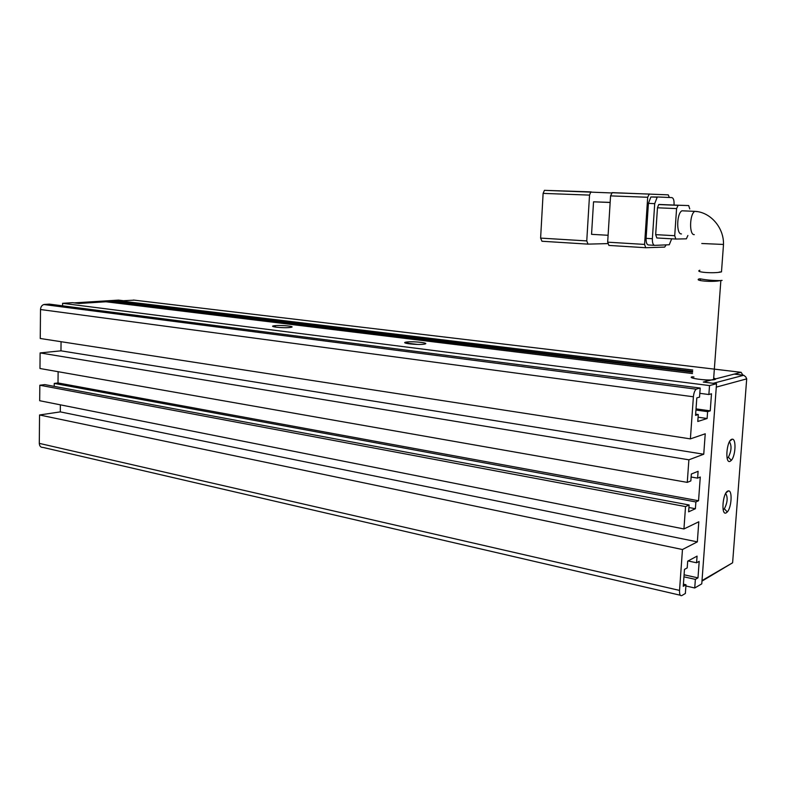<?xml version="1.0" encoding="UTF-8"?>
<svg xmlns="http://www.w3.org/2000/svg" width="786" height="786" viewBox="0 0 786 786"><rect width="100%" height="100%" fill="white"/><g stroke="black" fill="none" stroke-linecap="round" stroke-linejoin="round"><path stroke-width="1.18" d="M726.195 512.875C720.87 516.038 722.609 492.891 727.846 491.034L728.563 490.877C732.581 490.493 731.55 507.55 727.305 511.961L726.195 512.875M723.12 509.583L724.358 508.788C727.531 502.618 727.983 497.489 725.704 493.411M730.096 461.333C724.771 464.054 726.529 440.671 731.766 439.276L732.326 439.178C736.394 438.726 735.588 455.851 731.363 460.331L730.096 461.333M727.099 458.041L728.357 457.226C731.491 450.938 731.854 445.79 729.457 441.771M746.7 378.872L716.282 387.125L702.016 580.579L732.611 562.786L746.7 378.872L745.796 376.907L743.743 375.256L713.197 383.303L703.274 382.055L734.173 374.107L743.743 375.256M732.611 562.786L701.977 581.119M692.486 373.556L105.933 301.775L78.983 303.484L74.198 302.875L118.509 300.105L123.264 300.674L78.983 303.484L72.617 302.679L62.605 303.308L62.575 305.833M722.108 280.405L720.86 280.464C713.344 282.449 693.262 280.779 699.245 278.863L700.405 278.873C706.368 280.022 712.853 280.582 719.848 280.582M692.26 376.789C686.375 377.968 706.172 380.797 713.56 379.795L714.818 379.579C716.184 379.186 715.81 378.695 713.688 378.095M684.301 210.894L681.934 210.795C676.589 213.419 676.206 234.66 681.482 233.923M699.864 270.266C693.861 272.113 713.963 273.793 721.489 271.877L719.17 272.103M586.759 240.909L540.611 238.099L543.116 193.385L589.529 195.105L586.759 240.909L588.036 244.122L607.725 243.611M608.099 235.279L591.553 234.336L593.538 201.815L610.152 202.385M591.21 191.892L544.423 190.34L611.567 192.943M590.807 191.99L589.529 195.105M544.423 190.34L543.116 193.385M540.611 238.099L541.957 241.253L587.918 244.122M610.152 202.493L593.538 201.815M607.666 242.176L610.565 195.891L647.684 197.266L644.579 244.417L607.666 242.176L608.904 245.429L645.64 247.718M669.338 197.483L668.238 194.849L612.215 192.639L610.565 195.891M644.579 244.417L645.748 247.728L664.691 247.089L666.047 245.016M648.401 203.387L654.718 203.643L657.184 197.198L657.921 196.991L650.887 196.962L648.401 203.387L646.092 238.355C645.994 242.422 646.77 244.623 648.421 244.977L654.483 245.34M647.684 197.266L649.305 193.955M671.686 238.816L669.259 244.751L654.679 245.36C653.038 245.006 652.272 242.795 652.37 238.718L646.092 238.355M654.718 203.643L652.37 238.718M674.015 204.979L674.064 204.281C674.182 200.292 673.455 198.072 671.892 197.6L657.921 196.991M657.469 207.789L676.579 208.595L678.161 205.234L688.683 205.568L658.707 204.566L657.469 207.789L655.671 234.641L656.821 237.962L675.744 239.042M676.579 208.595L674.712 235.702L675.822 239.052L686.365 238.826L687.888 235.486M688.683 205.568L689.744 208.938M406.686 342.038C398.64 342.951 416.806 345.241 423.919 344.18L424.745 344.042C430.03 343.03 414.32 341.183 407.295 341.969L406.686 342.038M275.031 325.669L274.736 325.699C266.945 326.465 282.341 328.332 289.788 327.507L291.292 327.281C295.713 326.367 281.457 324.962 275.031 325.669M272.762 326.357L275.434 326.691M405.016 342.883L417.346 344.415M685.903 585.983L694.736 587.987L701.77 583.851L716.527 383.725L703.274 382.055L709.336 380.493L703.028 379.707M683.417 584.165L685.991 584.745L685.363 593.479L681.786 595.582C680.155 596.122 679.409 594.393 679.536 590.404L682.464 549.522L39.555 414.979L39.3 443.373C39.506 446.173 40.744 447.529 43.033 447.43L680.293 595.228M39.555 414.979L60.286 411.884L60.365 404.839M682.464 549.522L697.339 541.868L698.803 521.776L683.938 528.958L39.683 400.722L39.831 385.228L44.802 384.609L689.116 504.976L688.624 511.833L695.394 508.729L695.885 501.949L54.263 383.421L58.007 382.949L58.125 371.699M54.224 386.368L54.263 383.421M60.964 350.831L703.745 454.229L688.89 459.81L687.269 482.378L39.978 368.506L40.115 352.924L60.964 350.831L61.062 341.704M703.745 454.229L705.229 433.793L690.383 438.883L40.253 338.491L40.508 309.527L693.399 396.783C693.792 392.941 694.745 390.406 696.258 389.178L43.859 304.526C41.815 305.233 40.695 306.894 40.508 309.527M44.409 304.437L49.39 304.123L700.198 388.058L699.54 397.136L696.818 397.893L695.561 415.372L698.282 414.536L697.781 421.483L707.115 418.506L707.616 411.658L710.239 410.852L711.487 393.786L708.874 394.523L709.522 385.582L62.605 303.308M722.196 377.192L717.638 378.361M716.527 383.725L709.522 385.582M692.584 372.2L111.19 301.441L111.17 302.413M111.19 301.441L114.658 301.225L692.653 371.316M134.308 300.144L119.836 300.891L119.826 301.844M700.198 388.058L696.661 389.001M690.383 438.883L693.399 396.783M687.269 482.378L690.845 480.914L691.346 474.017L698.106 471.305L697.614 478.134L700.277 477.043L698.548 500.751L695.885 501.949M683.938 528.958L685.539 506.587L689.116 504.976M685.991 584.745L683.26 586.307L684.478 569.398L687.21 567.905L687.701 561.155L697.064 556.124L696.573 562.776L699.196 561.342L697.988 577.867L695.364 579.37L694.736 587.987M683.948 576.836L695.364 579.37M696.032 408.877L710.239 410.852M707.115 418.506L698.096 417.209M688.89 459.81L40.115 352.924M698.548 500.751L58.007 382.949M688.939 507.51L695.394 508.729M685.539 506.587L39.831 385.228M697.339 541.868L60.286 411.884M697.988 577.867L684.095 574.792M133.424 300.036L741.129 372.318L742.898 375.158M741.129 372.318L731.825 374.716M728.249 375.629L725.842 376.248M693.969 376.995L692.908 376.858M699.815 393.324L708.874 394.523M692.741 370L119.836 300.891M695.954 410.027L707.616 411.658M695.649 414.163L698.282 414.536M691.13 477.014L697.614 478.134M696.573 562.776L688.064 560.958M694.293 234.621C689.076 235.368 689.519 213.998 694.795 211.346L697.339 211.631M701.77 243.503L723.484 244.456M674.712 235.702L655.671 234.641M678.161 205.234L659.071 204.458M39.3 443.373L679.536 590.404M724.358 508.788L727.305 511.961M726.185 492.635L728.563 490.877M728.357 457.226L731.363 460.331M729.899 441.034L732.326 439.178M723.071 509.289L723.66 509.397M727.04 457.747L727.649 457.845M700.405 278.873L700.277 280.582M720.86 280.464L713.56 379.795M681.934 210.795L694.795 211.346C710.446 211.945 724.25 227.842 723.474 244.868L721.489 271.877M648.931 194.054L611.822 192.737M657.184 197.198L650.887 196.962M677.807 205.333L658.707 204.566M275.748 327.143L274.736 325.699M408.455 343.747L407.295 341.969M43.859 304.526L696.258 389.178"/></g></svg>
